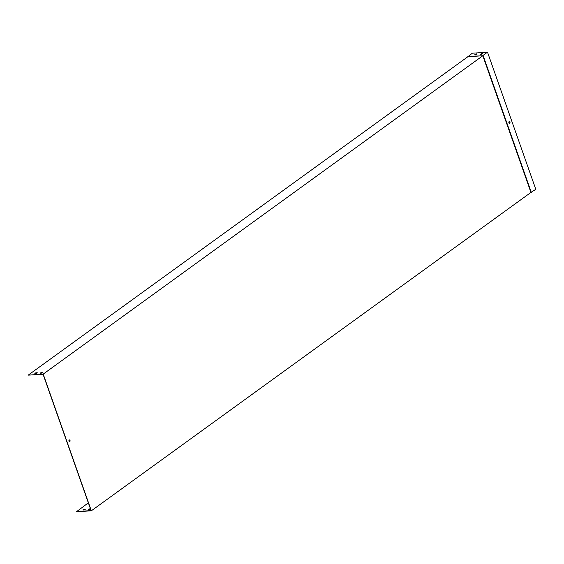 <?xml version="1.0" encoding="UTF-8"?>
<svg xmlns="http://www.w3.org/2000/svg" width="564" height="564" viewBox="0 0 564 564"><rect width="100%" height="100%" fill="white"/><g stroke="black" fill="none" stroke-linecap="round" stroke-linejoin="round"><path stroke-width="0.85" d="M85.178 509.419L84.029 509.496A1.262 0.36 -19.4 0 0 83.105 510.004M90.536 509.052L89.655 509.109A1.262 0.36 -19.4 0 0 88.731 509.623M76.253 511.583L91.072 510.582L43.097 374.355L28.2 375.138L467.803 56.767L482.805 55.751L530.943 192.43L91.34 510.794L76.33 511.816L88.344 502.834M83.951 509.264A1.262 0.36 -19.4 0 0 82.915 510.018L84.255 509.926A1.262 0.36 -19.4 0 0 85.291 509.179L84.029 509.496M90.451 508.827L89.577 508.883A1.262 0.36 -19.4 0 0 88.541 509.63A1.262 0.36 -19.4 0 0 88.541 509.637L89.88 509.546A1.262 0.36 -19.4 0 0 90.585 509.207M69.344 439.983A0.881 0.585 -93.9 0 1 69.457 441.725M35.053 373.551A1.262 0.36 160.6 0 1 35.976 373.044L37.125 372.966M40.678 373.171A1.262 0.36 160.6 0 1 41.602 372.663L42.751 372.585M467.803 56.767L472.315 53.213L487.507 52.184L535.8 189.321L530.731 192.585M34.862 373.565L36.202 373.474A1.262 0.36 -19.4 0 0 37.238 372.726L35.899 372.811A1.262 0.36 -19.4 0 0 34.862 373.565L34.862 373.565M40.488 373.185L41.828 373.093A1.262 0.36 -19.4 0 0 42.864 372.346L41.524 372.43A1.262 0.36 -19.4 0 0 40.488 373.178A1.262 0.36 -19.4 0 0 40.488 373.185M467.866 56.435L482.805 55.751L43.209 374.115L91.34 510.794M28.2 375.138L43.209 374.115M70.014 440.47A0.881 0.585 86.1 0 0 68.907 440.886A0.881 0.585 86.1 0 0 69.555 441.725A0.881 0.585 86.1 0 0 70.014 440.47M476.834 54.13A1.262 0.36 -19.4 0 0 475.762 54.327L474.874 54.976M482.46 53.749A1.262 0.36 -19.4 0 0 481.395 53.947L480.5 54.588M509.278 121.5A0.881 0.585 -93.9 0 1 509.398 123.241M508.911 122.74A0.881 0.585 -93.9 0 1 509.948 121.986A0.881 0.585 -93.9 0 1 508.911 122.74M530.943 192.43L531.359 192.543L483.066 55.406L487.507 52.184M475.685 54.102L474.627 54.863A1.262 0.36 -19.4 0 0 475.938 54.779L476.996 54.01A1.262 0.36 -19.4 0 0 475.685 54.102L475.762 54.327M482.622 53.629A1.262 0.36 -19.4 0 0 481.311 53.714L480.253 54.482A1.262 0.36 -19.4 0 0 481.564 54.391L482.622 53.629"/></g></svg>
